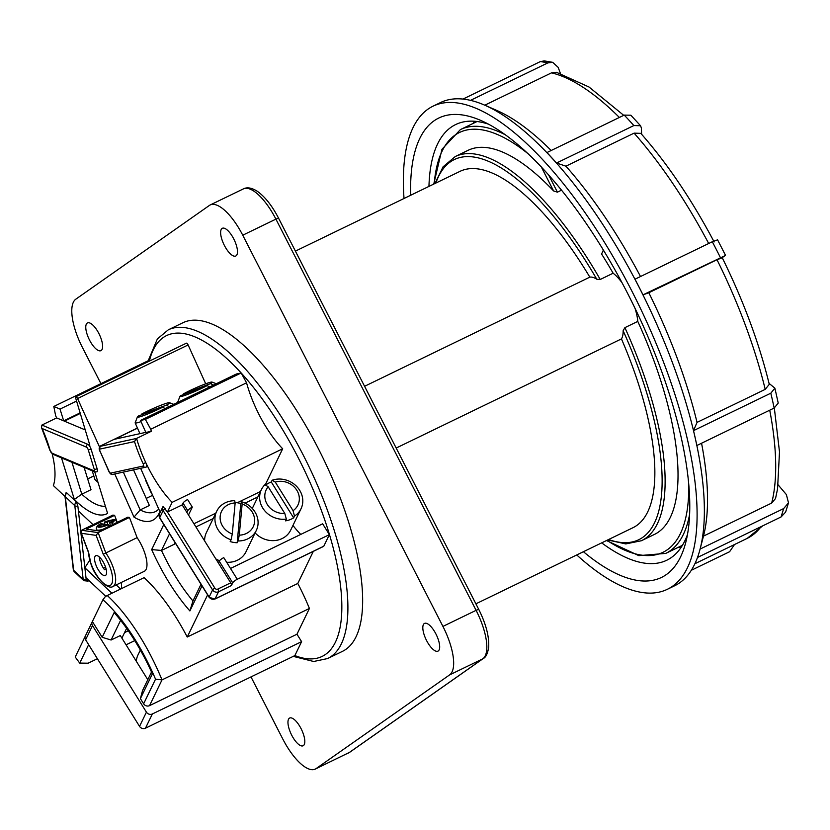 <?xml version="1.0" encoding="UTF-8"?>
<svg xmlns="http://www.w3.org/2000/svg" width="830" height="830" viewBox="0 0 830 830"><rect width="100%" height="100%" fill="white"/><g stroke="black" fill="none" stroke-linecap="round" stroke-linejoin="round"><path stroke-width="1.25" d="M301.062 728.636A15.407 5.644 -115.9 0 0 289.67 718.043A15.407 5.644 -115.9 0 0 291.714 735.193A15.407 5.644 -115.9 0 0 303.106 745.776A15.407 5.644 -115.9 0 0 301.062 728.636M233.728 238.874A15.407 5.644 -115.9 0 0 222.336 228.292A15.407 5.644 -115.9 0 0 224.38 245.431A15.407 5.644 -115.9 0 0 235.772 256.014A15.407 5.644 -115.9 0 0 233.728 238.874M435.926 633.985A15.407 5.644 -115.9 0 0 424.535 623.403A15.407 5.644 -115.9 0 0 426.579 640.553A15.407 5.644 -115.9 0 0 437.97 651.135A15.407 5.644 -115.9 0 0 435.926 633.985M98.874 333.515A15.407 5.644 -115.9 0 0 87.482 322.932A15.407 5.644 -115.9 0 0 89.526 340.072A15.407 5.644 -115.9 0 0 100.918 350.654A15.407 5.644 -115.9 0 0 98.874 333.515M622.023 282.708A35.213 12.907 -115.9 0 0 613.131 273.226L600.235 279.471L596.791 279.233A35.213 12.907 -115.9 0 0 589.829 277.137L364.577 386.292M295.407 251.117L460.121 171.302A198.059 72.584 64.1 0 1 589.829 277.137M396.18 448.044L621.442 338.899A198.059 72.584 64.1 0 1 632.844 527.766L475.891 603.825M621.442 338.899A35.213 12.907 -115.9 0 0 623.143 330.734L624.886 327.653L637.782 321.397A35.213 12.907 -115.9 0 0 635.012 308.314M637.782 321.397A213.466 78.238 64.1 0 1 654.299 534.489L641.403 540.735A213.466 78.238 64.1 0 0 624.886 327.653M434.972 183.482L443.064 166.83L455.245 156.548L468.141 150.292A213.466 78.238 64.1 0 1 553.579 190.921L541.274 166.872M603.389 250.048L601.584 254.011A213.466 78.238 64.1 0 1 613.131 273.226M548.526 174.777L557.418 192.166L561.568 190.153M557.418 192.166L553.579 190.921M251.065 677.041L282.708 738.856A44.011 16.133 -115.9 0 0 315.244 769.099A44.011 16.133 -115.9 0 0 316.074 768.611L449.601 674.904A44.011 16.133 -115.9 0 0 442.93 626.411L242.744 235.201A44.011 16.133 -115.9 0 0 210.198 204.969A44.011 16.133 -115.9 0 0 209.368 205.456L75.841 299.163A44.011 16.133 -115.9 0 0 82.512 347.646L100.928 383.636M140.353 650.056L138.039 654.839A22.005 19.661 25.8 0 0 136.317 661.282M239.279 535.153A17.606 15.729 25.8 0 0 246.365 533.483A17.606 15.729 25.8 0 0 254.488 518.325A17.606 15.729 25.8 0 0 242.153 504.028L241.665 501.787A22.005 19.661 -154.2 0 1 256.325 530.412A22.005 19.661 -154.2 0 1 247.755 538.878A22.005 19.661 -154.2 0 1 238.054 540.963L239.279 535.153L242.153 504.028M216.703 511.259A22.005 19.661 -154.2 0 1 225.283 502.793A22.005 19.661 -154.2 0 1 234.672 500.708L235.149 502.959L232.286 533.97L231.062 539.78A22.005 19.661 -154.2 0 1 216.703 511.259L206.39 532.601A22.005 19.661 25.8 0 0 204.626 540.911M215.841 558.912A22.005 19.661 25.8 0 0 219.545 560.707M226.652 562.263A22.005 19.661 25.8 0 0 237.432 560.219A22.005 19.661 25.8 0 0 246.012 551.753L256.325 530.412M231.062 539.78L230.201 541.565A22.005 19.661 25.8 0 0 237.193 542.737L238.054 540.963M235.149 502.959A17.606 15.729 25.8 0 0 220.168 516.281A17.606 15.729 25.8 0 0 232.286 533.97M241.665 501.787L240.804 503.561A22.005 19.661 25.8 0 0 235.056 502.524M237.193 542.737L240.804 503.561M255.121 532.902A22.005 19.661 25.8 0 0 282.138 538.556A22.005 19.661 25.8 0 0 290.708 530.09L301.031 508.749A22.005 19.661 -154.2 0 1 294.484 516.084L293.073 510.658L275.28 482.095L272.157 480.228L271.296 482.012A22.005 19.661 25.8 0 0 269.117 482.915A22.005 19.661 25.8 0 0 265.59 485.114M286.329 519.072A22.005 19.661 -154.2 0 1 264.728 510.761A22.005 19.661 -154.2 0 1 261.398 489.596A22.005 19.661 -154.2 0 1 264.915 484.689L268.163 486.754L284.804 513.459L286.329 519.072L285.479 520.856A22.005 19.661 25.8 0 0 291.589 518.989A22.005 19.661 25.8 0 0 293.623 517.858L294.484 516.084M268.163 486.754A17.606 15.729 25.8 0 0 267.333 504.536A17.606 15.729 25.8 0 0 284.804 513.459M272.157 480.228A22.005 19.661 -154.2 0 1 296.279 486.048A22.005 19.661 -154.2 0 1 301.031 508.749M293.073 510.658A17.606 15.729 25.8 0 0 296.818 490.25A17.606 15.729 25.8 0 0 275.28 482.095M293.623 517.858L271.296 482.012M102.381 529.55A11.008 2.449 159.3 0 1 97.504 530.111A11.008 2.449 159.3 0 1 96.425 529.53C95.855 527.33 97.328 525.4 100.835 523.74L103.511 524.052L98.749 526.365L101.26 526.718L106.022 524.415L109.633 525.722M113.461 525.214L111.894 522.973L109.653 522.651L113.316 520.877L110.805 520.524L107.143 522.298L104.622 521.997C117.445 517.91 115.059 520.379 117.009 521.748A11.008 2.449 159.3 0 1 116.874 522.495M111.894 522.973A8.798 1.961 -20.7 0 0 113.326 520.068A8.798 1.961 -20.7 0 0 104.829 521.977L104.684 525.058M104.186 525.297L103.511 524.052M107.879 524.674L107.143 522.298M111.23 521.883L110.805 520.524M110.328 525.681L109.653 522.651M141.038 421.64A22.005 1.816 156 0 1 135.155 422.916A22.005 1.816 156 0 1 135.166 422.75L137.396 416.982A17.606 1.453 -24 0 0 159.941 408.557A17.606 1.453 -24 0 0 162.69 407.188L165.087 408.547M137.396 416.982A17.606 1.453 -24 0 1 138.62 415.903L162.69 407.188M169.009 406.638L166.467 405.165L141.432 414.222L141.245 414.959M166.467 405.165A17.606 1.453 -24 0 0 169.455 402.716A17.606 1.453 -24 0 0 158.281 406.327A17.606 1.453 -24 0 0 141.432 414.222M177.817 402.374A22.005 1.816 156 0 1 177.724 402.28A22.005 1.816 156 0 1 177.734 402.114L179.965 396.356A17.606 1.453 -24 0 0 202.51 387.932A17.606 1.453 -24 0 0 207.085 385.618L209.7 386.925M179.965 396.356A17.606 1.453 -24 0 1 180.65 395.661L207.085 385.618M213.466 385.099L210.571 383.605L183.388 393.939L183.14 394.717M210.571 383.605A17.606 1.453 -24 0 0 212.024 382.091A17.606 1.453 -24 0 0 200.393 385.888A17.606 1.453 -24 0 0 183.388 393.939M88.551 552.189L91.02 564.161C94.848 577.109 108.066 590.234 112.973 586.488L144.296 571.31A24.205 8.871 -115.9 0 0 144.015 550.975A24.205 8.871 -115.9 0 0 137.106 537.653L129.459 517.432L127.758 517.194L99.444 530.982L86.154 529.104L114.592 515.326L112.88 515.088L81.558 530.266L81.413 533.296L88.551 552.189A22.005 8.061 -115.9 0 0 91.238 564.276A22.005 8.061 -115.9 0 0 108.159 585.669A22.005 8.061 -115.9 0 0 109.913 566.921A22.005 8.061 -115.9 0 0 103.252 554.264L137.106 537.653M296.964 634.213L149.556 705.635L162.006 679.884L155.532 679.189A105.628 38.709 -115.9 0 0 102.92 599.737L105.265 596.687L107.236 595.515A110.027 40.328 64.1 0 1 162.006 679.884L309.414 608.452L296.964 634.213L301.601 641.652L152.347 713.976L145.468 728.201L294.868 655.576A178.253 65.331 -115.9 0 0 319.965 506.653A178.253 65.331 -115.9 0 0 241.167 372.971L246.562 382.817L150.749 429.245A66.514 24.381 -115.9 0 0 151.319 431.289L145.852 432.471L140.509 420.457L236.322 374.029L241.167 372.971A178.253 65.331 -115.9 0 0 149.618 360.044L53.805 406.472L55.662 415.82A66.514 24.381 -115.9 0 1 56.648 417.915L41.905 425.064L87.752 444.309A4.399 1.608 64.1 0 1 90.844 448.501A4.399 1.608 64.1 0 1 91.051 449.103L97.12 468.743A4.399 1.608 64.1 0 1 96.965 471.824L94.796 471.865A2.2 1.888 -67.2 0 1 93.811 470.724A2.2 0.809 -115.9 0 0 94.236 469.199L88.167 449.559A2.2 0.809 -115.9 0 0 88.063 449.258A2.2 0.809 -115.9 0 0 86.517 447.163A2.2 1.888 -67.2 0 1 87.752 444.309L89.837 445.181L75.727 398.276A2.2 0.809 -115.9 0 1 75.821 396.761A2.2 0.809 -115.9 0 1 77.564 398.535L99.31 446.519L136.577 438.437L134.501 441.57L99.974 449.061A2.2 0.809 -115.9 0 0 99.932 450.939A2.2 0.809 -115.9 0 0 100.056 451.24L108.979 471.274A2.2 0.809 -115.9 0 0 110.67 473.11L143.289 466.035A2.2 0.809 -115.9 0 0 143.331 464.157A2.2 0.809 -115.9 0 0 143.154 463.752A68.714 25.18 64.1 0 1 134.501 441.57M151.319 431.289L136.577 438.437A66.514 24.381 -115.9 0 0 145.758 462.569A4.399 1.608 64.1 0 1 146.111 463.399A4.399 1.608 64.1 0 1 146.163 467.093A4.399 1.608 64.1 0 1 146.028 467.145A2.2 2.044 -102.2 0 1 143.289 466.035M100.575 446.384A4.399 1.608 64.1 0 1 100.793 446.208A4.399 1.608 64.1 0 1 100.928 446.167A2.2 2.044 -102.2 0 0 99.974 449.061M340.259 497.979A182.652 66.939 -115.9 0 0 183.077 322.663L168.334 329.8A182.652 66.939 64.1 0 1 325.516 505.128A182.652 66.939 64.1 0 1 327.632 658.543L342.365 651.405A182.652 66.939 -115.9 0 0 340.259 497.979M99.31 556.951A11.008 4.036 -115.9 0 0 100.638 562.647A11.008 4.036 -115.9 0 0 104.507 569.702L106.095 568.924M95.907 564.94A11.008 4.036 -115.9 0 0 105.369 575.501A11.008 4.036 -115.9 0 0 105.244 566.257A11.008 4.036 -115.9 0 0 95.782 555.695A11.008 4.036 -115.9 0 0 95.907 564.94M75.821 396.761L186.366 343.195A2.2 0.809 64.1 0 1 188.12 344.958L77.564 398.535M205.716 383.792L188.12 344.958M149.618 360.044L150.676 360.49M111.936 593.242L84.857 567.772L89.702 560.26M56.648 417.915L63.682 420.862L60.03 409.086L53.805 406.472M140.644 468.369L159.848 511.529A85.822 31.457 64.1 0 1 134.004 517.132L114.789 473.971M94.745 471.834L107.599 513.407A85.822 31.457 64.1 0 1 74.358 499.453L61.503 457.89M65.02 496.527L53.359 485.56A66.514 24.381 -115.9 0 0 52.207 453.886M66.825 492.947A4.399 2.957 133.3 0 0 65.311 496.734L73.652 570.314L83.156 579.257L74.814 505.678L65.311 496.734A2.2 1.421 -6.5 0 1 64.968 496.091L66.027 492.771L66.825 492.947L76.329 501.891L77.844 505.906L78.414 510.927L93.053 524.695M121.388 582.411A103.428 37.91 64.1 0 1 121.554 588.584M80.821 532.165L86.185 579.485A2.2 1.473 133.3 0 0 88.219 580.263L88.53 580.108M105.784 596.345L85.988 577.711M207.614 594.903L187.248 637.025A110.027 40.328 -115.9 0 0 144.088 577.659L107.236 595.515M201.991 585.876L189.883 610.942A103.428 37.91 64.1 0 1 151.672 549.595L163.79 524.539M163.043 506.539L162.867 506.86A4.399 3.932 -154.2 0 1 163.043 506.539L167.442 512.027L172.132 502.347A66.514 24.381 -115.9 0 1 145.758 462.569L143.154 463.752M117.009 521.748L114.592 515.326M300.771 534.416A61.617 22.586 64.1 0 1 292.959 525.442M246.562 382.817A66.514 24.381 -115.9 0 0 282.688 448.771L172.132 502.347M265.226 484.886L282.688 448.771M329.386 534.645L322.642 523.813L230.512 568.457L237.256 579.278L329.386 534.645L323.793 546.202A2.2 0.809 64.1 0 1 323.638 546.379A2.2 0.809 64.1 0 1 323.389 546.399M313.315 551.379L297.804 583.459A110.027 40.328 -115.9 0 1 309.414 608.452M294.868 655.576L301.601 641.652M85.179 636.413L75.229 657.007A164.817 60.403 -115.9 0 0 79.732 663.097L88.644 644.671M120.609 620.321L111.085 640.023L120.298 635.562L147.792 679.697M121.886 638.114L126.606 628.351M149.556 705.635A4.399 3.932 -154.2 0 1 143.621 703.809L140.394 698.632L142.553 690.539L151.506 672.01M187.248 637.025L297.804 583.459M145.468 728.201A4.399 3.932 -154.2 0 1 139.544 726.385L146.422 712.15L92.483 625.55L85.604 639.785L139.544 726.385M85.604 639.785A4.399 3.932 -154.2 0 1 85.324 636.081L92.203 621.857A4.399 3.932 25.8 0 0 92.483 625.55M124.562 632.595L128.308 630.769M150.749 429.245L145.354 419.399L140.509 420.457M183.046 503.115L182.185 504.889L186.906 512.463L187.767 510.678L183.046 503.115A4.399 1.141 -31.9 0 1 187.59 499.546L192.311 507.12A4.399 1.141 148.1 0 0 187.767 510.678M219.224 561.194L218.363 562.979L230.73 582.816A2.2 0.809 64.1 0 1 231.425 585.513L232.711 582.847L219.224 561.194A4.399 1.141 -31.9 0 1 223.768 557.636L230.512 568.457M79.732 663.097L88.146 663.191L97.39 658.719M126.067 644.817L134.751 640.615M237.256 579.278A4.399 1.141 148.1 0 0 232.711 582.847M116.221 584.922L120.609 589.041M175.099 542.706L174.373 544.21L161.476 550.456A96.83 35.483 -115.9 0 0 192.944 600.972L201.005 584.289M260.475 491.505L237.276 502.752M215.779 513.168L193.94 523.751M169.538 533.773L161.476 550.456L151.672 549.595M188.493 515.015L192.311 507.12M146.422 712.15A4.399 3.932 25.8 0 0 152.347 713.976M111.085 640.023L102.183 637.295L92.379 621.535A4.399 3.932 25.8 0 0 92.203 621.857M218.363 562.979L186.906 512.463M230.73 582.816L217.834 589.072A2.2 1.971 25.8 0 1 214.866 588.159L167.442 512.027L182.185 504.889M102.183 637.295L114.146 612.55A103.428 37.91 64.1 0 1 152.357 673.898L140.394 698.632M102.92 599.737L92.379 621.535M189.883 610.942L192.944 600.972M195.922 526.936L213.154 518.584M245.068 503.125L257.86 496.931M137.438 428.041L99.31 446.519M241.167 372.971L145.354 419.399M137.49 428.166L114.602 439.257L145.8 432.357M76.568 401.077L60.03 409.086M80.126 412.894L63.682 420.862M80.292 413.454L64.387 421.163L85.241 429.919M93.821 475.943L87.669 478.92M84.1 467.373L91.01 489.7L81.797 494.161A79.224 29.04 -115.9 0 0 105.4 506.279M71.93 462.258L81.797 494.161L74.358 499.453M123.348 472.114L140.166 509.931A79.224 29.04 -115.9 0 0 155.283 511.685A79.224 29.04 -115.9 0 0 158.748 509.049M133.557 469.905L149.379 505.47L140.166 509.931L134.004 517.132M152.627 495.303L146.236 498.405M41.905 425.064L41.5 427.523L42.123 428.519A68.714 25.18 64.1 0 1 50.184 450.617A2.2 0.809 -115.9 0 0 50.319 451.022A2.2 0.809 -115.9 0 0 51.865 453.118L93.811 470.724M81.558 530.266L98.137 532.611L129.459 517.432M88.229 551.815L80.904 532.435L81.413 533.296L96.124 535.381L98.137 532.611L105.773 552.832A24.205 8.871 64.1 0 1 112.693 566.153A24.205 8.871 64.1 0 1 112.973 586.488M105.576 567.191L103.46 568.218M92.223 470.776L94.931 479.522A70.415 25.813 -115.9 0 0 97.992 482.334M146.101 480.632A57.218 20.968 64.1 0 1 145.603 480.269L151.62 493.788A70.415 25.813 -115.9 0 0 152.077 494.058M601.677 542.872A242.07 88.717 -115.9 0 0 666.78 560.229A242.07 88.717 -115.9 0 0 687.437 534.634M410.684 195.257A255.277 93.562 64.1 0 1 481.016 120.526A255.277 93.562 64.1 0 1 627.615 293.405A255.277 93.562 64.1 0 1 685.642 542.83A255.277 93.562 64.1 0 1 583.407 551.722M678.546 547.198A242.07 88.717 -115.9 0 0 681.057 547.447M720.305 257.393A268.391 98.365 -115.9 0 0 716.352 249.54A268.391 98.365 -115.9 0 0 712.306 241.748L634.981 279.212A268.391 98.365 64.1 0 1 639.027 287.004A268.391 98.365 64.1 0 1 642.991 294.858L725.005 255.692L725.472 255.256L717.462 239.611M576.746 554.948A268.474 98.397 -115.9 0 0 667.237 589.352L674.603 585.783A268.474 98.397 -115.9 0 0 700.022 549.346A268.474 98.397 -115.9 0 0 638.986 287.014A268.474 98.397 -115.9 0 0 484.813 105.203A268.474 98.397 -115.9 0 0 440.46 102.567L433.094 106.147A268.474 98.397 -115.9 0 0 404.023 198.484M641.611 134.263L641.414 128.1L640.563 125.755L633.85 125.558A268.391 98.365 -115.9 0 0 624.233 115.1L546.918 152.564A268.391 98.365 64.1 0 1 556.536 163.022L565.915 166.176A257.476 94.361 64.1 0 1 640.511 276.535M484.813 105.203L497.004 110.535A257.476 94.361 64.1 0 1 551.182 150.489M667.237 589.352A268.474 98.397 -115.9 0 0 631.62 290.593A268.474 98.397 -115.9 0 0 433.094 106.147M474.553 121.263A242.07 88.717 -115.9 0 0 473.193 123.39M552.676 62.323L547.81 62.904A268.391 98.365 -115.9 0 0 540.257 61.628L544.231 60.901L552.676 62.323L558.165 67.355L560.385 73.341M725.005 255.692L722.204 257.663M769.047 383.377L774.878 388.15L778.229 403.079L774.151 408.059L696.827 445.523A268.391 98.365 64.1 0 0 693.496 430.656L697.034 422.397L765.208 389.363A257.476 94.361 -115.9 0 0 716.996 259.717L648.821 292.751A257.476 94.361 64.1 0 1 697.034 422.397M774.328 407.966L779.495 451.894L777.554 488.932L775.531 498.519L771.661 503.073L703.487 536.107L700.095 549.066A268.391 98.365 64.1 0 1 700.043 549.253A268.391 98.365 64.1 0 1 700.032 549.304M701.558 443.23A257.476 94.361 64.1 0 1 703.487 536.107M708.685 243.491A257.476 94.361 -115.9 0 0 634.099 133.142L565.915 166.176M619.367 117.455A257.476 94.361 -115.9 0 0 551.514 72.853L484.782 105.192M642.991 294.858L648.821 292.751M547.81 62.904L470.517 100.357M540.257 61.628L462.984 99.071M551.514 72.853L556.401 72.283L589.041 87.026L623.735 115.339M633.85 125.558L556.536 163.022M634.099 133.142L640.802 133.35C667.268 163.427 691.712 199.625 714.153 241.935M624.233 115.1L630.862 115.214L640.563 125.755M716.996 259.717L721.695 258.026M712.306 241.748L717.006 240.046M774.151 408.059A268.391 98.365 -115.9 0 0 770.811 393.192L693.496 430.656M770.811 393.192L774.878 388.15M722.162 257.58C743.421 300.688 759.128 342.935 769.275 384.321L765.208 389.363M781.061 516.966L783.665 508.572L788.5 502.835L785.626 512.089L781.061 516.966L697.501 557.459M783.665 508.572L700.095 549.066M788.5 502.835L786.373 494.576L778.167 484.907M734.498 544.542L729.591 551.732L691.317 570.283M488.559 124.189A242.07 88.717 -115.9 0 0 455.67 124.552A242.07 88.717 -115.9 0 0 428.954 186.397M608.598 539.521A211.256 77.429 -115.9 0 0 623.143 330.734M433.758 184.073L441.954 149.317L460.391 129.594A235.471 86.299 64.1 0 1 505.636 134.968M528.43 154.017A233.261 85.49 -115.9 0 0 434.215 183.855M455.245 156.548A213.466 78.238 64.1 0 1 600.235 279.471M596.791 279.233A211.256 77.429 -115.9 0 0 435.875 183.046M689.564 514.558A235.471 86.299 64.1 0 1 665.743 553.403L682.416 545.32M606.938 540.32A233.261 85.49 -115.9 0 0 688.744 484.865M442.93 626.411L476.098 610.341L275.913 219.13L242.744 235.201M316.074 768.611L349.243 752.54L482.77 658.833L449.601 674.904M482.77 658.833A44.011 16.133 -115.9 0 0 476.098 610.341L478.682 609.272C485.82 623.517 489.161 636.05 488.714 646.871C487.77 653.366 485.965 657.246 483.288 658.522A4.399 4.088 -125.1 0 1 482.77 658.833M348.413 753.028A44.011 16.133 -115.9 0 0 349.243 752.54A4.399 4.088 -125.1 0 0 349.772 752.229L315.244 769.099M478.682 609.272L278.496 218.062L275.913 219.13A44.011 16.133 -115.9 0 0 243.366 188.898L210.198 204.969M101.042 523.709A8.798 1.961 -20.7 0 0 98.583 527.206A8.798 1.961 -20.7 0 0 108.419 524.747M50.184 450.617A2.2 0.882 -15.9 0 1 49.914 450.327L52.861 454.249A2.2 1.888 -67.2 0 1 51.865 453.118M78.414 510.927L80.749 531.532M231.425 585.513L218.529 591.759L215.084 598.876L323.793 546.202M214.638 599.063A2.2 0.809 -115.9 0 0 214.918 599.053L209.129 597.33A2.2 0.571 -31.9 0 1 209.15 597.05L212.594 589.943L163.147 510.564L159.702 517.671L209.15 597.05A4.399 3.932 25.8 0 0 215.084 598.876A2.2 0.809 -115.9 0 1 214.918 599.053L323.638 546.379M143.621 703.809L155.532 679.189M217.834 589.072A2.2 0.809 64.1 0 1 218.529 591.759A4.399 3.932 -154.2 0 1 212.594 589.943A2.2 0.571 148.1 0 1 214.866 588.159M165.419 508.78A2.2 0.571 148.1 0 0 163.147 510.564A4.399 3.932 -154.2 0 1 162.867 506.86L159.433 513.967A4.399 3.932 25.8 0 0 159.702 517.671A2.2 0.571 -31.9 0 0 159.682 517.941L159.433 513.967A4.399 3.932 25.8 0 1 159.599 513.656M74.327 571.735L73.31 569.671A2.2 1.421 -6.5 0 0 73.652 570.314A4.399 2.957 133.3 0 0 74.327 571.735L83.83 580.678A4.399 2.957 -46.7 0 1 83.156 579.257A2.2 1.421 173.5 0 0 86.185 579.485M77.844 505.906A2.2 1.421 173.5 0 1 74.814 505.678A4.399 2.957 -46.7 0 1 76.329 501.891M86.517 447.163L42.123 428.519M88.219 580.263A2.2 0.809 64.1 0 1 87.99 581.125L83.83 580.678M100.056 451.24L108.803 471.284C110.162 473.971 111.552 474.999 112.984 474.366A2.2 2.044 -102.2 0 1 110.67 473.11M94.236 469.199A2.2 0.789 -17.2 0 0 97.12 468.743M88.167 449.559A2.2 0.789 -17.2 0 0 91.051 449.103M103.252 554.264L96.124 535.381M694.897 563.726L747.197 538.38A257.476 94.361 -115.9 0 0 761.048 526.666M771.661 503.073A257.476 94.361 -115.9 0 0 769.732 410.196M460.391 129.594L477.063 121.522M606.491 540.538L638.841 555.644L665.743 553.403M607.695 539.957L625.789 543.92L641.403 540.735M483.288 658.522L349.772 752.229M278.496 218.062C272.084 205.705 265.05 196.793 257.362 191.315C251.801 187.767 247.133 186.958 243.366 188.898M252.289 508.448L261.398 489.596M96.83 530.619L96.425 529.53M139.98 433.748L135.155 422.916M169.455 402.716L173.74 404.345M212.024 382.091L216.319 383.719M146.163 467.093L112.984 474.366M100.793 446.208C99.102 447.131 98.749 448.667 99.714 450.815L99.891 451.24M168.334 329.8L157.378 338.92L148.217 360.718M293.561 656.447L313.688 661.489L327.632 658.543M89.059 580.606L87.99 581.125M64.968 496.091L73.31 569.671M209.129 597.33L159.682 517.941M94.796 471.865L52.861 454.249M49.914 450.327L41.5 427.523M762.635 525.898L747.197 538.38"/></g></svg>
